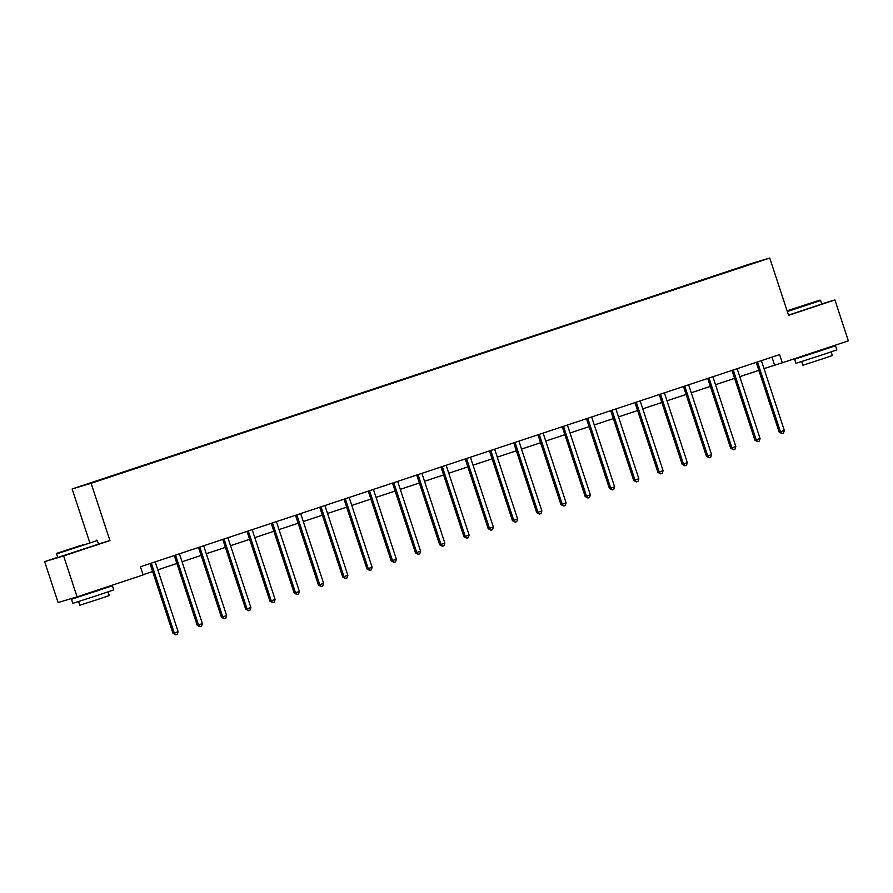 <?xml version="1.0" encoding="UTF-8"?>
<svg xmlns="http://www.w3.org/2000/svg" width="893" height="893" viewBox="0 0 893 893"><rect width="100%" height="100%" fill="white"/><g stroke="black" fill="none" stroke-linecap="round" stroke-linejoin="round"><path stroke-width="1.34" d="M57.699 557.299L44.65 561.63L58.101 602.552L77.077 596.859L143.137 574.936L140.447 566.754L779.6 354.599L782.29 362.781L848.35 340.858L834.899 299.936L821.727 303.888M89.68 542.341L72.132 488.973L750.767 263.714L769.744 258.032L91.108 483.292L72.132 488.973M751.236 263.736L82.859 485.591L751.158 264.015M44.65 561.63L63.626 555.948L77.077 596.859M63.626 555.948L109.939 540.566L91.108 483.292M769.744 258.032L788.575 315.318L834.899 299.936M764.006 368.608L782.29 362.781M143.059 574.712L152.647 571.531M157.804 569.823L176.892 563.483M182.049 561.775L201.137 555.435M206.294 553.727L225.393 547.387M230.539 545.679L249.638 539.339M254.795 537.631L273.883 531.29M279.04 529.571L298.128 523.242M303.285 521.523L322.384 515.194M327.53 513.475L346.629 507.146M351.786 505.427L370.874 499.098M376.031 497.379L395.119 491.05M400.276 489.331L419.375 483.001M424.532 481.282L443.62 474.953M448.777 473.234L467.865 466.894M473.022 465.186L492.121 458.846M497.267 457.138L516.366 450.798M521.523 449.09L540.611 442.749M545.768 441.042L564.856 434.701M570.013 432.993L589.112 426.653M594.269 424.945L613.357 418.605M618.514 416.897L637.602 410.557M642.759 408.849L661.858 402.509M667.004 400.801L686.103 394.46M691.26 392.753L710.348 386.412M715.505 384.704L734.593 378.364M739.75 376.656L758.849 370.316M771.976 357.133L774.599 365.092M109.939 540.566L98.654 543.949M757.744 362.681L756.46 363.06L779.165 432.134L780.449 431.743L757.744 362.681A1.719 1.641 73.3 0 0 757.431 362.1L757.331 361.989M784.333 430.459L783.485 433.083L781.933 433.607L780.449 431.743L784.333 430.459L761.629 361.386A1.719 1.641 73.3 0 1 761.539 360.739L761.55 360.593M756.46 363.06A1.719 1.641 73.3 0 0 756.148 362.491L756.081 362.402M781.933 433.607L779.165 432.134M787.168 311.043L819.941 300.115L787.09 310.775M819.941 300.115L820.589 300.45L816.727 301.834L787.336 311.534M803.097 305.752L789.992 309.971L803.097 305.752M826.125 348.705L835.502 345.792L836.841 349.877L822.799 354.688L795.931 363.328L794.58 359.243L803.856 356.028M835.502 345.792L794.58 359.243M831.16 351.887L832.354 355.526L822.241 358.986L802.896 365.215L801.691 361.576M820.589 300.45L821.783 304.055L788.519 315.14M825.98 348.281L826.17 348.85L818.524 351.474L803.745 355.66M83.138 544.819L56.918 553.258L83.138 544.819M97.504 540.466L56.583 553.917L57.766 557.522L98.688 544.06L96.846 540.131M80.013 545.757L66.897 549.988L80.013 545.757M103.03 588.721L112.406 585.797L113.757 589.893L99.703 594.693L72.835 603.344L71.496 599.248L80.772 596.033M112.406 585.797L71.496 599.248M108.064 591.903L109.27 595.542L99.145 599.002L79.801 605.231L78.606 601.581M102.896 588.297L103.086 588.867L95.439 591.479L80.649 595.676M733.499 370.729L732.215 371.108L754.92 440.182L756.204 439.791L733.499 370.729A1.719 1.641 73.3 0 0 733.175 370.149L733.086 370.037M760.088 438.508L759.24 441.131L757.688 441.655L756.204 439.791L760.088 438.508L737.384 369.434A1.719 1.641 73.3 0 1 737.294 368.787L737.294 368.642M732.215 371.108A1.719 1.641 73.3 0 0 731.903 370.539L731.836 370.45M757.688 441.655L754.92 440.182M709.243 378.777L707.959 379.157L730.675 448.23L731.959 447.839L709.243 378.777A1.719 1.641 73.3 0 0 708.93 378.197L708.841 378.085M735.843 446.556L734.995 449.179L733.432 449.704L731.959 447.839L735.843 446.556L713.127 377.482A1.719 1.641 73.3 0 1 713.038 376.835L713.049 376.69M707.959 379.157A1.719 1.641 73.3 0 0 707.647 378.587L707.58 378.498M733.432 449.704L730.675 448.23M684.998 386.825L683.714 387.205L706.43 456.278L707.702 455.888L684.998 386.825A1.719 1.641 73.3 0 0 684.685 386.245L684.596 386.133M711.587 454.604L710.739 457.227L709.187 457.752L707.702 455.888L711.587 454.604L688.883 385.53A1.719 1.641 73.3 0 1 688.793 384.883L688.804 384.738M683.714 387.205A1.719 1.641 73.3 0 0 683.402 386.636L683.335 386.557M709.187 457.752L706.43 456.278M660.753 394.873L659.469 395.253L682.174 464.327L683.458 463.936L660.753 394.873A1.719 1.641 73.3 0 0 660.44 394.304L660.34 394.181M687.342 462.652L686.494 465.275L684.942 465.8L683.458 463.936L687.342 462.652L664.638 393.579A1.719 1.641 73.3 0 1 664.548 392.931L664.559 392.786M659.469 395.253A1.719 1.641 73.3 0 0 659.157 394.684L659.09 394.606M684.942 465.8L682.174 464.327M636.497 402.922L635.224 403.301L657.929 472.375L659.213 471.984L636.497 402.922A1.719 1.641 73.3 0 0 636.184 402.352L636.095 402.23M663.097 470.7L662.249 473.335L660.686 473.848L659.213 471.984L663.097 470.7L640.393 401.627A1.719 1.641 73.3 0 1 640.303 400.979L640.303 400.834M635.224 403.301A1.719 1.641 73.3 0 0 634.912 402.732L634.845 402.654M660.686 473.848L657.929 472.375M612.252 410.97L610.968 411.349L633.684 480.423L634.968 480.043L612.252 410.97A1.719 1.641 73.3 0 0 611.939 410.4L611.85 410.278M638.852 478.748L637.993 481.383L636.441 481.896L634.968 480.043L638.852 478.748L616.137 409.675A1.719 1.641 73.3 0 1 616.047 409.027L616.058 408.882M610.968 411.349A1.719 1.641 73.3 0 0 610.656 410.78L610.589 410.702M636.441 481.896L633.684 480.423M588.007 419.018L586.723 419.397L609.428 488.471L610.712 488.091L588.007 419.018A1.719 1.641 73.3 0 0 587.694 418.449L587.594 418.326M614.596 486.797L613.748 489.431L612.196 489.944L610.712 488.091L614.596 486.797L591.892 417.723A1.719 1.641 73.3 0 1 591.802 417.076L591.813 416.931M586.723 419.397A1.719 1.641 73.3 0 0 586.411 418.828L586.344 418.75M612.196 489.944L609.428 488.471M563.762 427.066L562.478 427.446L585.183 496.519L586.467 496.14L563.762 427.066A1.719 1.641 73.3 0 0 563.45 426.497L563.349 426.374M590.351 494.845L589.503 497.479L587.951 497.993L586.467 496.14L590.351 494.845L567.647 425.782A1.719 1.641 73.3 0 1 567.557 425.124L567.557 424.979M562.478 427.446A1.719 1.641 73.3 0 0 562.166 426.876L562.099 426.798M587.951 497.993L585.183 496.519M539.506 435.114L538.222 435.505L560.938 504.567L562.222 504.188L539.506 435.114A1.719 1.641 73.3 0 0 539.193 434.545L539.104 434.422M566.106 502.893L565.258 505.527L563.695 506.041L562.222 504.188L566.106 502.893L543.39 433.831A1.719 1.641 73.3 0 1 543.312 433.172L543.312 433.027M538.222 435.505A1.719 1.641 73.3 0 0 537.91 434.924L537.843 434.846M563.695 506.041L560.938 504.567M515.261 443.162L513.977 443.553L536.693 512.615L537.966 512.236L515.261 443.162A1.719 1.641 73.3 0 0 514.948 442.593L514.859 442.47M541.861 510.941L541.002 513.575L539.45 514.089L537.966 512.236L541.861 510.941L519.146 441.879A1.719 1.641 73.3 0 1 519.056 441.231L519.067 441.075M513.977 443.553A1.719 1.641 73.3 0 0 513.665 442.973L513.598 442.895M539.45 514.089L536.693 512.615M491.016 451.211L489.732 451.601L512.437 520.664L513.721 520.284L491.016 451.211A1.719 1.641 73.3 0 0 490.704 450.641L490.603 450.519M517.605 518.989L516.757 521.624L515.205 522.137L513.721 520.284L517.605 518.989L494.901 449.927A1.719 1.641 73.3 0 1 494.811 449.279L494.822 449.123M489.732 451.601A1.719 1.641 73.3 0 0 489.42 451.021L489.353 450.943M515.205 522.137L512.437 520.664M466.76 459.259L465.487 459.649L488.192 528.712L489.476 528.332L466.76 459.259A1.719 1.641 73.3 0 0 466.447 458.689L466.358 458.578M493.36 527.037L492.512 529.672L490.949 530.185L489.476 528.332L493.36 527.037L470.656 457.975A1.719 1.641 73.3 0 1 470.566 457.328L470.566 457.171M465.487 459.649A1.719 1.641 73.3 0 0 465.175 459.069L465.108 458.991M490.949 530.185L488.192 528.712M442.515 467.307L441.231 467.698L463.947 536.76L465.231 536.38L442.515 467.307A1.719 1.641 73.3 0 0 442.202 466.738L442.113 466.626M469.115 535.086L468.256 537.72L466.704 538.233L465.231 536.38L469.115 535.086L446.4 466.023A1.719 1.641 73.3 0 1 446.31 465.376L446.321 465.22M441.231 467.698A1.719 1.641 73.3 0 0 440.919 467.117L440.852 467.039M466.704 538.233L463.947 536.76M418.27 475.355L416.986 475.746L439.691 544.808L440.975 544.429L418.27 475.355A1.719 1.641 73.3 0 0 417.957 474.786L417.857 474.674M444.859 543.134L444.011 545.768L442.459 546.282L440.975 544.429L444.859 543.134L422.155 474.071A1.719 1.641 73.3 0 1 422.065 473.424L422.076 473.268M416.986 475.746A1.719 1.641 73.3 0 0 416.674 475.165L416.607 475.087M442.459 546.282L439.691 544.808M394.025 483.403L392.741 483.794L415.446 552.856L416.73 552.477L394.025 483.403A1.719 1.641 73.3 0 0 393.713 482.834L393.612 482.722M420.614 551.182L419.766 553.816L418.214 554.33L416.73 552.477L420.614 551.182L397.91 482.12A1.719 1.641 73.3 0 1 397.82 481.472L397.82 481.316M392.741 483.794A1.719 1.641 73.3 0 0 392.429 483.213L392.362 483.135M418.214 554.33L415.446 552.856M369.769 491.451L368.496 491.842L391.201 560.904L392.485 560.525L369.769 491.451A1.719 1.641 73.3 0 0 369.456 490.882L369.367 490.77M396.369 559.23L395.521 561.864L393.958 562.378L392.485 560.525L396.369 559.23L373.654 490.168A1.719 1.641 73.3 0 1 373.575 489.52L373.575 489.364M368.496 491.842A1.719 1.641 73.3 0 0 368.173 491.262L368.106 491.183M393.958 562.378L391.201 560.904M345.524 499.5L344.24 499.89L366.956 568.953L368.229 568.573L345.524 499.5A1.719 1.641 73.3 0 0 345.211 498.93L345.122 498.819M372.124 567.278L371.265 569.913L369.713 570.426L368.229 568.573L372.124 567.278L349.409 498.216A1.719 1.641 73.3 0 1 349.319 497.568L349.33 497.412M344.24 499.89A1.719 1.641 73.3 0 0 343.928 499.31L343.861 499.232M369.713 570.426L366.956 568.953M321.279 507.548L319.995 507.938L342.7 577.001L343.984 576.621L321.279 507.548A1.719 1.641 73.3 0 0 320.967 506.978L320.866 506.867M347.868 575.326L347.02 577.961L345.468 578.474L343.984 576.621L347.868 575.326L325.164 506.264A1.719 1.641 73.3 0 1 325.074 505.617L325.085 505.471M319.995 507.938A1.719 1.641 73.3 0 0 319.683 507.358L319.616 507.28M345.468 578.474L342.7 577.001M297.034 515.596L295.75 515.987L318.455 585.049L319.739 584.669L297.034 515.596A1.719 1.641 73.3 0 0 296.71 515.027L296.621 514.915M323.623 583.375L322.775 586.009L321.223 586.522L319.739 584.669L323.623 583.375L300.919 514.312A1.719 1.641 73.3 0 1 300.829 513.665L300.829 513.52M295.75 515.987A1.719 1.641 73.3 0 0 295.438 515.417L295.371 515.328M321.223 586.522L318.455 585.049M272.778 523.655L271.494 524.035L294.21 593.097L295.494 592.718L272.778 523.655A1.719 1.641 73.3 0 0 272.465 523.075L272.376 522.963M299.378 591.423L298.519 594.057L296.967 594.571L295.494 592.718L299.378 591.423L276.663 522.36A1.719 1.641 73.3 0 1 276.573 521.713L276.584 521.568M271.494 524.035A1.719 1.641 73.3 0 0 271.182 523.465L271.115 523.376M296.967 594.571L294.21 593.097M248.533 531.703L247.249 532.083L269.954 601.145L271.238 600.766L248.533 531.703A1.719 1.641 73.3 0 0 248.221 531.123L248.131 531.011M275.122 599.482L274.274 602.105L272.722 602.619L271.238 600.766L275.122 599.482L252.418 530.409A1.719 1.641 73.3 0 1 252.328 529.761L252.339 529.616M247.249 532.083A1.719 1.641 73.3 0 0 246.937 531.514L246.87 531.424M272.722 602.619L269.954 601.145M224.288 539.752L223.004 540.131L245.709 609.205L246.993 608.814L224.288 539.752A1.719 1.641 73.3 0 0 223.976 539.171L223.875 539.059M250.877 607.53L250.029 610.153L248.477 610.667L246.993 608.814L250.877 607.53L228.173 538.457A1.719 1.641 73.3 0 1 228.083 537.809L228.095 537.664M223.004 540.131A1.719 1.641 73.3 0 0 222.692 539.562L222.625 539.472M248.477 610.667L245.709 609.205M200.032 547.8L198.759 548.179L221.464 617.253L222.748 616.862L200.032 547.8A1.719 1.641 73.3 0 0 199.719 547.219L199.63 547.108M226.632 615.578L225.784 618.202L224.221 618.715L222.748 616.862L226.632 615.578L203.928 546.505A1.719 1.641 73.3 0 1 203.838 545.857L203.838 545.712M198.759 548.179A1.719 1.641 73.3 0 0 198.447 547.61L198.369 547.521M224.221 618.715L221.464 617.253M175.787 555.848L174.503 556.227L197.219 625.301L198.492 624.91L175.787 555.848A1.719 1.641 73.3 0 0 175.474 555.267L175.385 555.156M202.387 623.627L201.528 626.25L199.976 626.763L198.492 624.91L202.387 623.627L179.672 554.553A1.719 1.641 73.3 0 1 179.582 553.906L179.593 553.76M174.503 556.227A1.719 1.641 73.3 0 0 174.191 555.658L174.124 555.569M199.976 626.763L197.219 625.301M151.542 563.896L150.258 564.276L172.963 633.349L174.247 632.958L151.542 563.896A1.719 1.641 73.3 0 0 151.23 563.316L151.129 563.204M178.131 631.675L177.283 634.298L175.731 634.823L174.247 632.958L178.131 631.675L155.427 562.601A1.719 1.641 73.3 0 1 155.337 561.954L155.349 561.809M150.258 564.276A1.719 1.641 73.3 0 0 149.946 563.706L149.879 563.617M175.731 634.823L172.963 633.349M757.431 362.1L756.148 362.491M733.175 370.149L731.903 370.539M708.93 378.197L707.647 378.587M684.685 386.245L683.402 386.636M660.44 394.304L659.157 394.684M636.184 402.352L634.912 402.732M611.939 410.4L610.656 410.78M587.694 418.449L586.411 418.828M563.45 426.497L562.166 426.876M539.193 434.545L537.91 434.924M514.948 442.593L513.665 442.973M490.704 450.641L489.42 451.021M466.447 458.689L465.175 459.069M442.202 466.738L440.919 467.117M417.957 474.786L416.674 475.165M393.713 482.834L392.429 483.213M369.456 490.882L368.173 491.262M345.211 498.93L343.928 499.31M320.967 506.978L319.683 507.358M296.71 515.027L295.438 515.417M272.465 523.075L271.182 523.465M248.221 531.123L246.937 531.514M223.976 539.171L222.692 539.562M199.719 547.219L198.447 547.61M175.474 555.267L174.191 555.658M151.23 563.316L149.946 563.706M56.918 553.258L56.583 553.917"/></g></svg>
